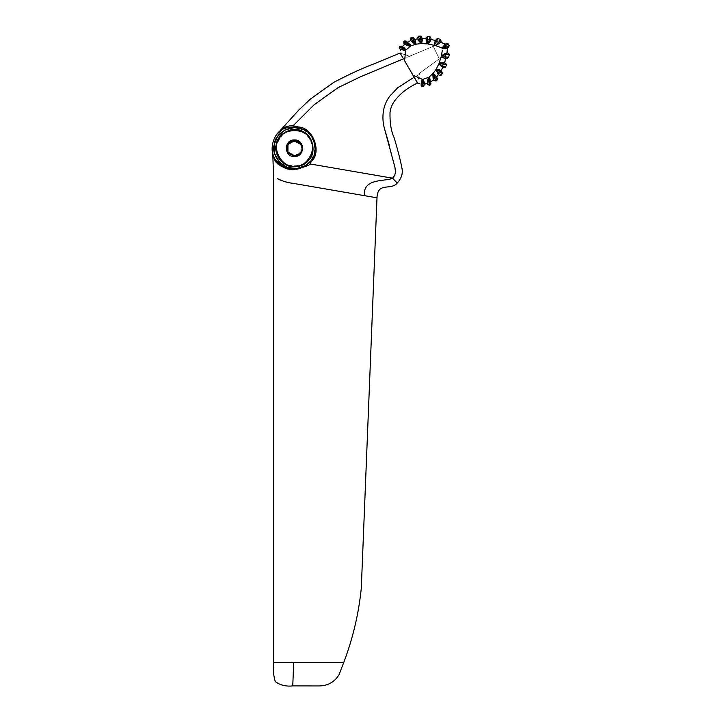 <?xml version="1.0" encoding="UTF-8"?>
<svg xmlns="http://www.w3.org/2000/svg" width="722" height="722" viewBox="0 0 722 722"><rect width="100%" height="100%" fill="white"/><g stroke="black" fill="none" stroke-linecap="round" stroke-linejoin="round"><path stroke-width="0.54" stroke-dasharray="3.61 2.71" d="M377.001 197.819L364.439 195.653C362.534 177.621 386.18 181.773 392.587 178.19L310.794 164.084C309.991 163.822 310.361 162.793 311.886 161.015C321.868 151.313 312.707 127.541 298.8 127.045L293.105 125.709L314.241 104.672L337.869 87.768L359.718 77.128L409.591 56.244L399.916 53.004L409.591 56.244L399.916 53.004L409.591 56.244L433.29 46.325L439.283 58.843L419.545 73.265L417.497 83.039L419.545 73.265L439.283 58.843L419.545 73.265L417.524 82.922L419.274 74.546L414.112 77.227L419.274 74.546L414.184 77.191L419.274 74.546L419.545 73.265L439.283 58.843L433.29 46.325L439.283 58.843L433.29 46.325L409.591 56.244L400.114 53.076L409.591 56.244L433.29 46.325L403.463 58.807L409.591 56.244L403.463 58.807L400.114 53.076M309.007 164.986L298.61 168.822M280.966 166.051L276.021 162.26M273.837 157.73L272.708 153.398M298.8 127.045C292.275 126.63 286.842 127.361 282.519 129.238L282.952 128.326C285.975 126.521 289.36 125.646 293.105 125.709M302.726 148.299L300 154.391L294.423 156.548L287.23 152.396L287.23 144.093L291.95 140.321M294.423 156.548C299.964 157.54 305.244 148.389 301.615 144.093C299.702 138.795 289.143 138.795 287.23 144.093C283.602 148.389 288.881 157.54 294.423 156.548C288.881 157.54 283.602 148.389 287.23 144.093C289.143 138.795 299.702 138.795 301.615 144.093C305.244 148.389 299.964 157.54 294.423 156.548M273.539 662.282L293.71 662.282L292.762 685.9M293.71 662.282L343.834 662.282M282.519 129.238L277.086 134.084L282.519 129.238C272.943 134.247 268.927 150.347 275.019 159.264L274.865 160.365M282.031 165.591L296.255 168.731L305.902 165.392L311.886 161.015M414.112 77.227L397.822 87.669L389.979 95.873C386.613 100.268 384.456 105.195 383.499 110.656C382.47 116.838 382.822 122.948 384.564 128.967M389.393 145.492L394.952 167.378L395.475 172.233L394.726 175.338L392.587 178.19L397.235 183.063M273.232 155.239L272.69 153.326M273.936 157.071L274.459 158.199M274.631 158.542L275.001 159.228M296.119 168.749L296.39 169.336M303.087 129.428L310.144 134.716L314.602 143.461L314.521 153.272L310.568 161.15L305.902 165.392L306.236 166.186M420.078 83.914L417.578 83.012L400.042 52.95M417.524 82.922L403.463 58.807M441.115 41.461L439.572 43.13L438.651 42.282L440.61 39.439L437.685 38.898M439.283 43.437L440.537 42.084L439.283 43.437M402.894 48.618L402.47 49.782L401.829 49.556L402.253 48.383L405.574 50.91L404.609 60.774L413.02 75.187L422.081 79.203L422.758 82.669L422.641 83.337L421.413 83.129M399.437 46.605L399.185 47.083L402.253 48.383L399.437 46.605L401.089 46.073M402.434 49.773L405.574 50.91M403.833 47.426L402.289 46.668L403.833 47.426L402.948 46.993L402.398 48.112L406.098 49.926L410.213 46.307L406.423 43.762L405.728 44.8L403.896 43.573M442.017 48.076L444.68 44.665L445.402 45.676L442.017 48.076L435.51 45.685L438.651 42.282L436.449 41.605L434.328 45.351L428.2 44.033L430.05 36.732L427.595 36.38L426.197 37.58L426.142 39.665L427.388 39.701L427.28 43.898L421.648 43.564L420.43 36.1L421.711 37.111L422.099 39.178L419.401 39.484L421.061 43.573L415.953 44.195L412.298 37.4L413.715 37.959L414.807 39.809L413.733 40.441M448.182 43.843L445.402 45.676L446.765 48.239L442.487 48.87L449.201 45.594L448.182 43.843L446.386 43.455M444.626 44.701L445.312 44.222L444.626 44.701M434.761 42.047L435.619 40.531L434.761 42.047L435.357 40.992L436.449 41.605M435.357 40.992L436.413 39.132L437.848 38.555M431.052 38.284L430.502 40.297L427.388 39.701M430.303 41.046L430.745 39.412L430.303 41.046M426.124 40.45L426.142 39.665M422.099 39.178L422.298 40.261M418.453 40.459L417.794 38.835L418.453 40.459L418.246 39.954L419.401 39.484M418.246 39.954L417.433 37.941M420.43 36.1L418.462 36.235L418.742 37.165M414.807 39.809L415.475 40.928M411.991 41.903L410.845 40.531L411.991 41.903L412.659 40.757L415.61 44.277L411.396 45.703L407.903 44.304L406.91 43.428L407.722 42.49L408.724 43.365L407.903 44.304M411.702 41.56L410.267 39.845M412.298 37.4L410.809 37.869L411.251 38.555M406.116 41.082L407.722 42.49M406.423 43.762L406.91 43.428L404.573 41.001L403.824 41.551L404.591 42.192M421.982 38.573L426.17 38.762L421.982 38.573M407.379 42.192L410.845 40.531L407.379 42.192L408.724 43.365M400.412 50.621L400.881 49.213M441.539 72.994L436.386 68.825L438.868 63.762L445.564 67.191L446.467 64.872L439.202 62.895L441.07 56.912L448.723 57.191L449.31 54.358L445.871 54.655L445.582 53.446L447.793 52.914M421.486 82.705L422.758 82.669M424.771 84.068L427.568 83.328L428.363 77.425L423.191 79.23L422.262 86.649L422.803 86.658L422.957 83.346L424.193 83.409L424.238 82.028M442.36 50.305L441.359 55.72L445.871 54.655L445.375 58.157L443.768 58.121M447.505 58.157L445.375 58.157M443.831 67.805L441.99 66.83L443.588 62.724L445.609 63.238M442.839 62.534L443.588 62.724L442.839 62.534M430.195 80.169L430.556 81.92L430.195 80.169L430.465 81.469L429.247 81.721L428.976 80.422L430.195 80.169L429.482 76.694L432.794 73.734L436.007 81.063L437.153 80.007L433.029 73.473L436.088 69.33L438.823 72.787L440.42 70.594L442.026 71.947M439.202 75.269L437.848 73.563L438.823 72.787L441.196 75.205L442.144 73.454M439.581 69.89L440.42 70.594M434.012 80.566L433.236 78.472L436.287 76.631L437.361 78.49M436.702 76.839L435.637 75.494L436.287 76.631M435.745 80.557L436.007 81.063M430.465 81.469L430.899 83.571L430.213 84.952L429.247 81.721L427.469 82.082M428.363 77.425L429.13 84.059M430.213 84.952L429.364 85.331M432.992 80.286L433.705 79.727L433.236 78.472M438.317 74.889L437.514 73.139M442.785 67.254L441.295 66.46M446.972 53.112L445.176 53.536L446.972 53.112L447.459 47.914L446.701 48.266L447.459 47.914M424.157 84.149L424.247 82.47M445.799 58.545L444.156 58.157M438.371 74.808L437.92 75.395M433.001 80.277L430.673 81.857M442.577 67.715L442.243 68.428M441.954 69.005L440.889 70.991M445.691 58.96L445.564 59.412M445.33 60.251L444.96 61.487M444.671 62.381L444.481 62.949M446.701 48.266L447.469 48.257M309.016 159.887C303.069 170.392 281.084 167.802 277.735 156.214C270.822 146.322 282.627 127.595 294.54 129.572C301.164 129.301 306.769 132.83 311.335 140.167C314.169 148.335 313.393 154.905 309.016 159.887M294.54 130.24C282.564 128.092 271.138 147.866 278.999 157.161C283.114 168.614 305.957 168.614 310.081 157.161C317.933 147.866 306.516 128.092 294.54 130.24M428.976 80.422L429.482 76.694M294.423 155.717L300.893 151.981L300.893 144.508M445.185 60.756L445.321 60.269M427.568 83.328L425.845 83.851M447.405 49.962L447.441 49.466"/><path stroke-width="1.08" d="M292.762 685.9L293.71 662.282L273.539 662.282C272.88 668.933 273.448 675.368 275.244 681.586C280.199 685.205 286.038 686.64 292.762 685.9L318.817 685.945C327.589 685.945 334.322 682.245 338.988 674.862L343.834 662.282C352.914 638.248 358.735 613.547 361.298 588.186L377.001 197.819L292.726 183.28C289.269 183.126 279.197 180.256 277.176 178.451L277.636 178.713C282.591 181.222 287.627 182.747 292.726 183.28L364.439 195.653C362.534 177.621 386.18 181.773 392.587 178.19L310.794 164.084L309.007 164.986L310.794 164.084C310 163.795 310.361 162.766 311.886 161.006L305.884 165.401L306.227 166.186L309.007 164.986M298.61 168.822L291.165 169.688L286.399 168.731L280.605 165.843M276.282 162.558L273.828 157.703L275.696 161.8L278.169 164.282L285.271 168.235L289.892 169.499L297.681 169.047L306.227 166.186M272.772 153.678L273.539 176.051L273.539 662.282M293.105 125.709L298.8 127.045C292.266 126.63 286.842 127.361 282.519 129.238L277.086 134.084L282.952 128.326C285.966 126.521 289.351 125.655 293.105 125.709L314.241 104.672L337.869 87.768L359.718 77.128L403.463 58.807L400.042 52.95L403.463 58.807M277.618 133.444L298.592 110.222L310.568 98.932L333.781 82.353C349.511 74.131 363.184 67.85 374.817 63.518L400.114 53.076M422.758 82.669L422.081 79.203L421.531 82.461L422.758 82.669L422.641 83.337L424.193 83.409L423.191 79.23L422.803 86.658L422.262 86.649L422.641 83.337L421.413 83.129L421.061 85.196L422.262 86.649L421.061 85.196L422.081 79.203L413.02 75.187L417.497 83.039L404.609 60.774L405.574 50.91L402.47 49.782L402.894 48.618L399.185 47.083L399.862 48.843L399.437 46.605L406.098 49.926L403.833 47.426L406.098 49.926L410.213 46.307L406.143 45.08L410.213 46.307L403.824 41.551L406.116 41.082L404.573 41.001L406.91 43.428L407.722 42.49L406.116 41.082M417.497 83.039L417.497 83.039C411.838 85.828 403.417 90.16 395.791 99.383C392.56 103.174 390.629 107.542 390.015 112.506C389.745 122.803 391.143 131.269 394.203 137.902C397.813 150.005 400.367 159.977 401.874 167.82C403.12 173.199 401.576 178.28 397.235 183.063L392.587 178.19L394.726 175.338L395.475 172.233L394.952 167.378L384.564 128.967L389.393 145.492M291.95 140.321L301.615 144.093L302.726 148.299M293.71 662.282L343.834 662.282M414.112 77.227L397.822 87.669L389.979 95.873C386.613 100.268 384.456 105.195 383.499 110.656C382.47 116.838 382.822 122.948 384.564 128.967M298.8 127.045C312.707 127.541 321.859 151.304 311.886 161.006M282.519 129.238C272.934 134.256 268.927 150.384 275.037 159.3L274.892 160.374M303.087 129.428L294.414 127.568L284.883 129.969L277.546 136.512L274.216 144.68L274.604 153.461L279.279 162.053L287.401 167.531L296.119 168.749C284.432 171.213 270.633 155.979 274.234 144.59C274.766 132.658 292.952 123.101 303.087 129.428C314.503 132.92 319.223 152.92 310.568 161.15L305.884 165.401L296.119 168.749C286.634 169.002 279.613 165.852 275.037 159.3L273.232 155.239M275.001 159.228L282.031 165.591M296.119 168.749L296.237 169.336M273.828 157.703L272.69 153.326L273.936 157.071M377.001 197.819C377.57 181.529 390.873 190.852 397.235 183.063M440.068 42.589L439.283 43.437L438.651 42.282L435.51 45.685L439.283 43.437L435.51 45.685L440.501 47.39M439.31 43.41L441.115 41.461L440.61 39.439L438.651 42.282L436.449 41.605L437.848 38.555L436.449 41.605L435.357 40.992L434.761 42.047L434.328 45.351L434.761 42.047M441.115 41.461L440.61 39.439L437.848 38.555L436.413 39.132L435.357 40.992M402.434 49.773L399.862 48.843L401.829 49.556L402.948 46.993L401.089 46.073L399.437 46.605M403.833 47.426L401.089 46.073M446.386 43.455L444.68 44.665L446.386 43.455L448.182 43.843L445.402 45.676L446.701 48.266L447.459 47.914L446.701 48.266L447.459 47.914L446.972 53.112L447.469 48.591M444.68 44.665L445.402 45.676L442.017 48.076L444.68 44.665M444.626 44.701L445.312 44.222L444.626 44.701L445.312 44.222L440.537 42.084L445.014 44.042L444.626 44.701M431.052 38.284L430.05 36.732L431.052 38.284L430.303 41.046L430.502 40.297L429.301 39.972L428.2 44.033L430.303 41.046L428.2 44.033L434.075 45.278M430.05 36.732L429.301 39.972L427.388 39.701L427.595 36.38L427.388 39.701L426.142 39.665L427.28 43.898L426.124 40.45L426.197 37.58L427.595 36.38L429.563 36.651M422.298 40.261L422.099 39.178L420.872 39.403L421.648 43.564L422.298 40.261L421.648 43.564L427.28 43.898L427.388 39.701M422.099 39.178L421.711 37.111L420.43 36.1L420.872 39.403L419.401 39.484L418.462 36.235L417.433 37.941L418.462 36.235L420.168 36.109M417.433 37.941L418.453 40.459L421.061 43.573L418.246 39.954L419.401 39.484L418.742 37.165M418.246 39.954L418.453 40.459M415.475 40.928L414.807 39.809L412.659 40.757L410.809 37.869L412.659 40.757L413.733 40.441L415.953 44.195L415.475 40.928L415.953 44.195L421.061 43.573L419.401 39.484M414.807 39.809L413.715 37.959L412.298 37.4L413.733 40.441M411.991 41.903L415.61 44.277L411.702 41.56L412.659 40.757L415.61 44.277L411.396 45.703L407.722 42.49M410.267 39.845L410.809 37.869L410.267 39.845L411.702 41.56M407.903 44.304L408.724 43.365L411.405 45.703L406.91 43.428L406.423 43.762L406.91 43.428M404.573 41.001L403.824 41.551L403.896 43.573L403.824 41.551M404.591 42.192L406.423 43.762L405.728 44.8L406.143 45.08L403.896 43.573M412.298 37.4L410.809 37.869M446.765 48.239L448.651 47.345L445.781 48.699L442.487 48.87L449.201 45.594L448.651 47.345L449.201 45.594L448.182 43.843M417.794 38.835L414.572 39.403L417.794 38.835M426.17 38.762L421.982 38.573M435.619 40.531L430.745 39.412L435.646 40.54M404.681 44.096L402.289 46.668M407.379 42.192L410.845 40.531L407.379 42.192L408.553 43.212M400.881 49.213L400.412 50.621M442.36 50.305L441.359 55.72L445.871 54.655L445.176 53.536L441.359 55.72L445.176 53.536L447.793 52.914L449.31 54.358L447.793 52.914M442.839 62.534L444.481 62.949L439.202 62.895L443.281 63.933L443.588 62.724L439.202 62.895L441.07 56.912L444.156 58.157L441.07 56.912L445.375 56.912L445.871 54.655L449.31 54.358L448.723 57.191L445.375 56.912L445.375 58.157L447.505 58.157L448.723 57.191L447.505 58.157M421.531 82.461L421.413 83.129M429.13 84.059L429.364 85.331L427.641 84.275L427.433 81.577L428.363 77.425L423.191 79.23L424.256 82.425L424.076 85.485L424.193 83.409M422.803 86.658L424.076 85.485L422.803 86.658M444.562 62.697L445.898 58.157L444.156 58.157L445.375 58.157M445.609 63.238L446.467 64.872L445.564 67.191L442.577 65.729L443.281 63.933L446.467 64.872L445.609 63.238L443.588 62.724M446.295 65.341L446.034 64.745M439.581 69.89L436.386 68.825L439.626 71.55L440.42 70.594L436.386 68.825L438.868 63.762L442.577 65.729L441.99 66.83L438.868 63.762L441.295 66.46L443.831 67.805L445.564 67.191L443.831 67.805M442.026 71.947L442.279 73.563L441.196 75.205L438.823 72.787L439.626 71.55L442.279 73.563L442.026 71.947L440.42 70.594M442.144 73.454L441.539 72.994M436.088 69.33L435.375 70.44L436.088 69.33L438.823 72.787L437.848 73.563L436.088 69.33L437.514 73.139L439.202 75.269L441.196 75.205L439.202 75.269M435.375 70.44L433.029 73.473L435.213 77.254L436.287 76.631L435.637 75.494L433.029 73.473L435.637 75.494L437.361 78.49L437.153 80.007L437.361 78.49M430.465 81.469L429.247 81.721L430.213 84.952L430.899 83.571L429.482 76.694L432.794 73.734L434.4 78.039L435.213 77.254L437.153 80.007L436.007 81.063L434.4 78.039L433.236 78.472L432.794 73.734L433.074 78.048L434.012 80.566L436.007 81.063L434.012 80.566M430.195 80.169L428.976 80.422L429.247 81.721L427.469 82.082L427.641 84.275L429.364 85.331L428.363 77.425M427.433 81.613L427.469 82.082M429.364 85.331L430.213 84.952L429.364 85.331M427.433 81.577L427.568 83.328L424.157 84.149M433.074 78.048L433.705 79.727L433.001 80.277M437.532 73.166L438.371 74.808M441.187 70.458L442.785 67.254L441.295 66.46L442.785 67.254L442.568 67.733M436.521 77.037L438.597 74.51M430.556 81.92L433.705 79.727L430.556 81.92M432.992 80.286L430.673 81.857M445.564 59.412L445.691 58.96M417.578 83.012L420.078 83.914M294.423 139.942C283.719 139.49 283.719 156.999 294.423 156.548C305.126 156.999 305.126 139.49 294.423 139.942M309.016 159.887C316.678 152.541 312.743 134.861 302.689 131.449C293.8 125.637 277.456 133.444 276.391 144.003C272.726 153.976 283.999 168.145 294.54 166.809C300.397 166.674 305.225 164.363 309.016 159.887M294.54 166.132C282.564 168.289 271.138 148.506 278.999 139.22C283.114 127.767 305.957 127.767 310.081 139.22C317.933 148.506 306.516 168.289 294.54 166.132M405.574 50.91L402.894 48.618M442.017 48.076L440.709 47.481L442.017 48.076M434.328 45.351L436.449 41.605M429.482 76.694L428.976 80.422M294.423 140.772C299.404 139.878 304.161 148.109 300.893 151.981C296.58 156.746 292.266 156.746 287.952 151.981C284.685 148.109 289.441 139.878 294.423 140.772M300.893 144.508L294.423 140.772L287.952 144.508L287.952 151.981L294.423 155.717M445.014 44.042L440.537 42.084L444.725 43.871M441.954 69.005L440.682 71.352M441.846 69.231L441.584 69.736M444.96 61.487L445.185 60.756M444.481 62.949L445.907 58.13M425.845 83.851L425.33 83.969M446.972 53.112L447.405 49.962M447.441 49.466L447.459 48.997"/></g></svg>
